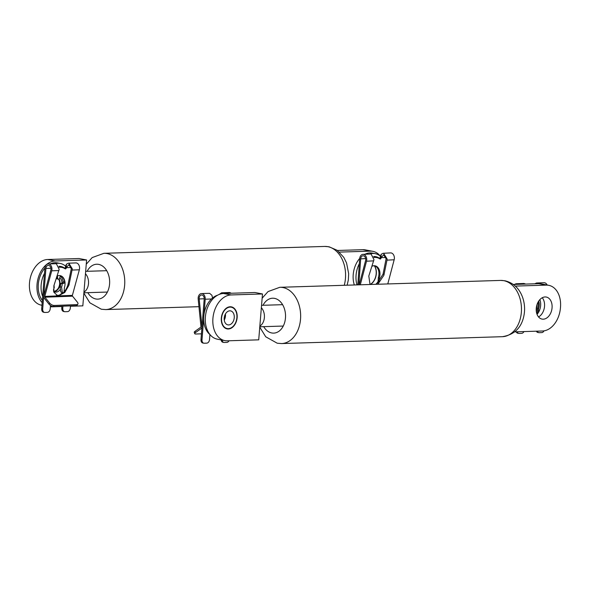 <?xml version="1.0" encoding="UTF-8"?>
<svg xmlns="http://www.w3.org/2000/svg" width="590" height="590" viewBox="0 0 590 590"><rect width="100%" height="100%" fill="white"/><g stroke="black" fill="none" stroke-linecap="round" stroke-linejoin="round"><path stroke-width="0.89" d="M543.25 319.19A11.225 7.81 -79.1 0 1 542.033 319.087A11.225 7.81 -79.1 0 1 536.354 307.449A11.225 7.81 -79.1 0 1 545.072 296.954A11.225 7.81 -79.1 0 1 546.288 297.05A11.225 7.81 -79.1 0 1 551.967 308.688A11.225 7.81 -79.1 0 1 543.25 319.19M542.247 297.744A11.225 7.81 -79.1 0 1 544.29 308.098A11.225 7.81 -79.1 0 1 538.537 316.941M514.79 331.868L542.527 330.997A22.804 15.864 100.9 0 0 560.441 307.914L560.5 307.213A22.804 15.864 100.9 0 0 548.766 285.324A22.804 15.864 100.9 0 0 546.296 285.125L538.759 283.672L513.315 284.461M538.759 283.672A22.804 15.864 -79.1 0 1 541.229 283.864L548.766 285.324M546.296 285.125L515.299 286.091M228.323 328.999A11.225 7.81 -79.1 0 1 227.106 328.903A11.225 7.81 -79.1 0 1 221.427 317.258A11.225 7.81 -79.1 0 1 230.152 306.763A11.225 7.81 -79.1 0 1 231.369 306.859A11.225 7.81 -79.1 0 1 237.047 318.497A11.225 7.81 -79.1 0 1 228.323 328.999M259.851 326.071A10.686 7.582 -91.8 0 0 261.355 307.737L258.715 339.84L227.349 340.821A23.157 16.114 100.9 0 1 224.842 340.622A23.157 16.114 100.9 0 1 212.924 318.386A23.157 16.114 100.9 0 1 231.125 294.941L262.491 293.968L261.355 307.737M224.842 340.622L217.304 339.161A23.157 16.114 -79.1 0 1 205.386 316.933A23.157 16.114 -79.1 0 1 223.581 293.488L254.954 292.507L262.491 293.968M380.27 256.067A22.804 15.864 100.9 0 0 372.88 251.333A22.804 15.864 100.9 0 0 370.409 251.141L362.872 249.681L337.428 250.477M362.872 249.681A22.804 15.864 -79.1 0 1 365.343 249.88L372.88 251.333M370.409 251.141L339.412 252.107M374.296 265.736A11.225 7.81 -79.1 0 1 370.041 284.491L368.802 276.039L373.964 259.637L371.088 254.002L362.931 254.356A4.986 3.533 -93 0 0 359.679 258.656L357.806 284.867M83.964 292.087A10.686 7.582 -91.8 0 0 85.469 273.745L82.829 305.856L70.446 306.24M41.971 305.281L41.418 305.178A23.157 16.114 -79.1 0 1 29.5 282.942A23.157 16.114 -79.1 0 1 47.694 259.497L79.06 258.523L86.605 259.976L85.469 273.745M61.898 306.505L51.463 306.83A23.157 16.114 100.9 0 1 50.379 306.815M47.694 259.497L55.231 260.957L86.605 259.976M55.231 260.957A23.157 16.114 100.9 0 0 37.037 284.402A23.157 16.114 100.9 0 0 42.178 302.685M379.768 258.486A18.526 12.892 100.9 0 0 373.802 256.51A18.526 12.892 100.9 0 0 373.64 256.517M369.797 253.995A21.38 14.875 -79.1 0 1 372.873 253.464A21.38 14.875 -79.1 0 1 375.188 253.648A21.38 14.875 -79.1 0 1 380.255 256.134M375.188 253.648L372.327 253.095A21.38 14.875 100.9 0 0 370.011 252.911A21.38 14.875 100.9 0 0 364.952 254.253M359.701 258.427A21.38 14.875 100.9 0 0 354.332 284.977M356.994 284.896A21.38 14.875 -79.1 0 1 359.31 263.767M370.395 284.476A11.402 7.936 100.9 0 0 374.488 265.743M375.756 284.306A11.402 7.936 100.9 0 0 378.072 281.578M539.887 299.595A11.402 7.936 -79.1 0 1 537.04 314.345M217.599 295.199A21.38 14.875 100.9 0 0 204.236 313.047A21.38 14.875 100.9 0 0 209.988 334.596M64.966 268.384A18.526 12.892 100.9 0 0 58.919 266.319M42.664 296.46A21.38 14.875 -79.1 0 1 44.058 274.232A21.38 14.875 -79.1 0 1 44.493 273.369M55.298 263.678A21.38 14.875 -79.1 0 1 60.261 263.457A21.38 14.875 -79.1 0 1 65.461 266.06M59.332 295.148A11.402 7.936 100.9 0 0 62.356 292.522M60.261 263.457L57.407 262.904A21.38 14.875 100.9 0 0 50.445 263.863M44.921 268.074A21.38 14.875 100.9 0 0 41.197 273.679A21.38 14.875 100.9 0 0 42.355 300.435M203.683 318.519L202.001 339.803A3.562 2.478 100.9 0 0 203.83 343.203L202.827 343.011A3.562 2.478 -79.1 0 1 200.991 339.604L204.206 299.027A3.562 2.53 -92.1 0 0 201.559 294.985A3.562 2.53 -92.1 0 0 199.191 298.953L201.95 326.41A2.139 1.519 87.9 0 1 201.153 328.564L195.563 332.531A3.562 1.055 159.7 0 0 194.73 333.675L194.257 332.399A3.562 1.055 -20.3 0 1 195.091 331.256L200.681 327.288A0.715 0.509 -92.1 0 0 200.947 326.572L198.188 299.115A4.986 3.54 87.9 0 1 198.174 297.862A4.986 3.54 87.9 0 1 201.507 293.562A4.986 3.54 87.9 0 1 205.209 299.226L204.015 314.337M201.448 333.815L195.769 334.021A3.562 1.055 159.7 0 1 194.73 333.675M229.031 340.762A3.562 2.478 100.9 0 1 226.826 342.399L224.311 342.488A3.562 2.478 100.9 0 1 223.92 342.458A3.562 2.478 100.9 0 1 222.113 340.091M203.83 343.203A3.562 2.478 100.9 0 0 204.229 343.233L206.736 343.144A3.562 2.478 100.9 0 0 209.531 339.523L209.922 334.545M219.229 294.425L221.597 292.81L223.499 293.488M212.525 298.009L211.928 295.295L209.612 293.326L201.507 293.562M221.597 292.81L229.127 292.529A4.986 3.54 87.9 0 1 231.066 293.252M223.92 342.458L222.909 342.266A3.562 2.478 -79.1 0 1 221.11 339.899M537.18 314.182L537.638 308.4L538.641 308.6A9.403 6.542 100.9 0 0 539.231 305.591A9.403 6.542 100.9 0 0 538.736 301.048M538.065 302.154A9.403 6.542 -79.1 0 1 538.227 305.399A9.403 6.542 -79.1 0 1 537.638 308.4M537.062 304.447L536.325 311.491M544.002 330.857A3.562 2.478 100.9 0 1 541.745 332.59L539.238 332.679A3.562 2.478 100.9 0 1 538.84 332.649A3.562 2.478 100.9 0 1 537.261 331.167M534.776 283.79L536.524 283.001L538.427 283.679M525.742 284.078L523.957 283.473L516.434 283.746A4.986 3.54 87.9 0 1 518.168 284.314M536.524 283.001L544.046 282.721A4.986 3.54 87.9 0 1 547.159 285.014M514.768 284.417A4.986 3.54 87.9 0 1 516.434 283.746M538.641 308.6L538.323 312.656M517.135 331.794A3.562 2.478 100.9 0 0 518.758 333.394A3.562 2.478 100.9 0 0 519.156 333.424L521.663 333.335A3.562 2.478 100.9 0 0 523.935 331.58M518.758 333.394L517.755 333.203A3.562 2.478 -79.1 0 1 516.221 331.823M538.84 332.649L537.837 332.458A3.562 2.478 -79.1 0 1 536.354 331.189M64.074 291.925L64.413 287.625A9.403 6.542 100.9 0 0 65.003 284.616A9.403 6.542 100.9 0 0 60.158 275.633A9.403 6.542 100.9 0 0 57.068 276.061M44.53 312.427A3.562 2.478 100.9 0 1 42.694 309.02L45.909 268.443A3.562 2.53 87.9 0 1 48.284 265.367A3.562 2.53 87.9 0 1 50.784 270.279L43.83 295.856A2.139 1.519 -92.1 0 0 44.257 298.252L49.066 304.226L49.722 303.164A3.562 1.733 31.9 0 0 54.081 305.465L53.425 306.52L76.162 305.679L76.818 304.617A3.562 1.733 31.9 0 0 77.851 304.116A3.562 1.733 31.9 0 0 77.342 302.139L72.533 296.165A0.715 0.509 87.9 0 1 72.386 295.369L79.348 269.792A4.986 3.54 -92.1 0 0 79.554 268.583A4.986 3.54 -92.1 0 0 75.852 262.919L68.322 263.199L68.897 263.243L72.312 268.848L68.949 285.177L64.775 292.478L58.639 295.664L57.473 295.575L53.852 292.205L53.882 285.73L59.177 269.335L56.345 263.708L48.233 263.944A4.986 3.54 -92.1 0 0 44.899 268.244L41.691 308.828A3.562 2.478 -79.1 0 0 43.527 312.228L44.53 312.427A3.562 2.478 100.9 0 0 44.929 312.457L47.436 312.361A3.562 2.478 100.9 0 0 50.224 308.74L50.482 305.487M49.722 303.164L44.914 297.19A0.715 0.509 87.9 0 1 44.774 296.394L51.728 270.817A4.986 3.54 -92.1 0 0 51.935 269.608A4.986 3.54 -92.1 0 0 48.233 263.944M54.081 305.465L76.818 304.617M62.946 306.166L62.776 308.275A3.562 2.478 100.9 0 0 64.612 311.675L63.609 311.483A3.562 2.478 -79.1 0 1 61.773 308.076L61.92 306.203M56.47 295.384L58.801 295.295C63.514 293.54 66.618 289.815 68.115 284.137L71.309 268.656L68.868 264.652L66.279 267.683L66.353 264.231L68.322 263.199M64.775 268.568A1.069 0.745 100.9 0 0 65.269 267.521L66.353 264.231L66.272 267.713A1.069 0.745 -79.1 0 1 65.114 268.789A17.818 12.397 100.9 0 0 61.751 267.373A17.818 12.397 100.9 0 0 59.155 267.27M64.612 311.675A3.562 2.478 100.9 0 0 65.011 311.704L67.518 311.616A3.562 2.478 100.9 0 0 70.313 307.995L70.476 305.886M77.851 304.116L77.194 305.178A3.562 1.733 -148.1 0 1 76.162 305.679M53.425 306.52A3.562 1.733 -148.1 0 1 49.066 304.226M374.576 265.751A9.403 6.542 -79.1 0 1 378.928 274.512A9.403 6.542 -79.1 0 1 378.367 277.521L379.37 277.72A9.403 6.542 100.9 0 0 379.93 274.704A9.403 6.542 100.9 0 0 375.085 265.817A9.403 6.542 100.9 0 0 371.936 266.282M387.785 283.938L394.164 259.77A4.986 3.533 -93 0 0 394.363 258.56A4.986 3.533 -93 0 0 390.58 252.904L383.043 253.302L383.655 253.339L387.114 258.944L386.981 260.153L383.884 275.25L377.836 284.247M360.291 284.793L366.515 261.223A4.986 3.533 -93 0 0 366.715 260.02A4.986 3.533 -93 0 0 362.931 254.356M358.831 284.837L360.682 258.855A3.562 2.522 87 0 1 363.005 255.78A3.562 2.522 87 0 1 365.564 260.684L359.192 284.822M377.961 283.119L378.367 277.521M379.37 277.72L379.06 282.027M376.435 284.292L383.035 274.21L386.103 258.752L383.64 254.747L381.081 257.778L381.125 254.334L383.043 253.302M379.562 258.678A1.069 0.745 100.9 0 0 380.071 257.616L381.125 254.334L381.074 257.808A1.069 0.745 -79.1 0 1 379.916 258.899A17.818 12.397 100.9 0 0 376.678 257.565A17.818 12.397 100.9 0 0 373.905 257.476M57.068 276.068A0.915 0.634 -79.1 0 1 57.51 276.747L57.606 277.979A1.578 1.099 100.9 0 0 58.417 279.159A1.578 1.099 100.9 0 0 59.767 277.912L60.069 276.666A0.915 0.634 -79.1 0 1 60.954 275.98A9.351 6.505 -79.1 0 1 64.664 282.035A0.915 0.634 -79.1 0 1 64.059 283.193L62.157 283.716A5.701 3.968 -79.1 0 1 62.134 284.69A5.701 3.968 -79.1 0 1 61.567 287.087L62.311 292.308A1.829 1.268 100.9 0 0 62.717 293.223M60.298 276.186A9.351 6.505 -79.1 0 1 63.152 281.74A0.915 0.634 -79.1 0 1 62.555 282.898L60.652 283.421L62.157 283.716M60.652 283.421A5.701 3.968 -79.1 0 1 60.63 284.402A5.701 3.968 -79.1 0 1 60.055 286.799L61.567 287.087M56.301 278.392A1.578 1.099 100.9 0 0 56.906 278.864L58.417 279.159M53.425 290.147L54.287 287.315A5.701 3.968 -79.1 0 1 54.103 285M60.055 286.799L60.807 292.013L62.311 292.308M53.609 291.364A7.663 5.332 100.9 0 0 55.165 292.05A7.663 5.332 100.9 0 0 55.298 292.072A7.663 5.332 100.9 0 0 60.401 289.196M54.184 291.711A7.663 5.332 100.9 0 0 59.317 286.983A7.663 5.332 100.9 0 0 59.074 279.004M62.039 283.045A7.663 5.332 100.9 0 0 59.789 277.824M234.252 317.722A7.124 4.956 -79.1 0 1 227.888 324.876A7.124 4.956 -79.1 0 1 224.215 318.04A7.124 4.956 -79.1 0 1 230.587 310.886A7.124 4.956 -79.1 0 1 234.252 317.722M225.417 314.028A7.124 4.956 -79.1 0 1 225.461 316.026A7.124 4.956 -79.1 0 1 224.259 320.031M221.582 318.121A10.863 7.559 -79.1 0 1 231.295 307.213A10.863 7.559 -79.1 0 1 236.892 317.641A10.863 7.559 -79.1 0 1 227.172 328.549A10.863 7.559 -79.1 0 1 221.582 318.121M53.572 291.18A7.124 4.956 100.9 0 0 59.627 283.982A7.124 4.956 100.9 0 0 58.646 279.166M263.022 305.288A17.457 12.39 88.2 0 1 274.564 298.378A17.457 12.39 88.2 0 1 285.457 318.047A17.457 12.39 88.2 0 1 271.725 332.959A17.457 12.39 88.2 0 1 263.686 326.654M262.137 298.216L268.067 291.571L279.8 287.3A28.15 19.971 88.2 0 1 282.964 287.551A28.15 19.971 88.2 0 1 300.642 317.044A28.15 19.971 88.2 0 1 281.548 343.564L502.37 336.691A28.15 19.971 88.2 0 0 521.464 310.163A28.15 19.971 88.2 0 0 503.786 280.678A28.15 19.971 88.2 0 0 500.622 280.42L504.944 280.766C513.315 282.853 519.148 288.252 522.445 296.947C524.451 302.427 525.041 308.105 524.215 313.976C522.179 327.074 514.9 334.648 502.37 336.691M223.581 293.488L231.125 294.941M87.136 271.304A17.457 12.39 88.2 0 1 98.678 264.386A17.457 12.39 88.2 0 1 109.57 284.063A17.457 12.39 88.2 0 1 95.838 298.975A17.457 12.39 88.2 0 1 87.799 292.669M86.251 264.231L92.18 257.587L103.906 253.309A28.15 19.971 88.2 0 1 107.078 253.567A28.15 19.971 88.2 0 1 124.756 283.06A28.15 19.971 88.2 0 1 105.662 309.58L198.948 306.675M103.906 253.309L324.736 246.436A28.15 19.971 88.2 0 1 327.9 246.686A28.15 19.971 88.2 0 1 344.243 285.294M204.221 298.769L199.191 298.953M201.869 328.542L201.153 328.564M211.419 298.99L205.209 299.226M200.991 339.604L202.001 339.803M195.563 332.531L195.091 331.256M72.172 270.058L79.348 269.792M51.728 270.817L58.897 270.552M44.774 296.394L72.386 295.369M44.914 297.19L72.533 296.165M45.909 268.443L50.888 268.258M62.776 308.275L61.773 308.076M66.279 267.683L71.198 267.499M68.115 284.137L69.148 284.336M66.272 267.713L65.269 267.521M42.694 309.02L41.691 308.828M386.981 260.153L394.164 259.77M366.515 261.223L373.691 260.846M360.682 258.855L365.645 258.59M380.071 257.616L385.971 257.52M383.035 274.21L384.075 274.409M63.152 281.74L64.664 282.035M62.555 282.898L64.059 283.193M56.5 277.772L57.606 277.979M56.883 276.622L57.51 276.747M259.762 327.148L265.736 336.787L277.226 343.218L281.548 343.564M279.8 287.3L500.622 280.42M261.554 305.332L282.603 304.676M259.792 326.779L283.266 326.049M83.876 293.164L89.85 302.803L101.333 309.234L105.662 309.58M324.736 246.436L329.058 246.782L337.133 250.263L343.771 257.329L346.559 262.956L348.668 273.716L348.329 279.992L347.134 285.199M85.668 271.348L106.716 270.692M83.905 292.788L107.38 292.057M60.763 267.181L61.751 267.373M375.683 257.373L376.678 257.565M61.758 293.23L62.518 293.377M229.385 306.837L231.295 307.213M225.255 328.18L227.172 328.549"/></g></svg>

